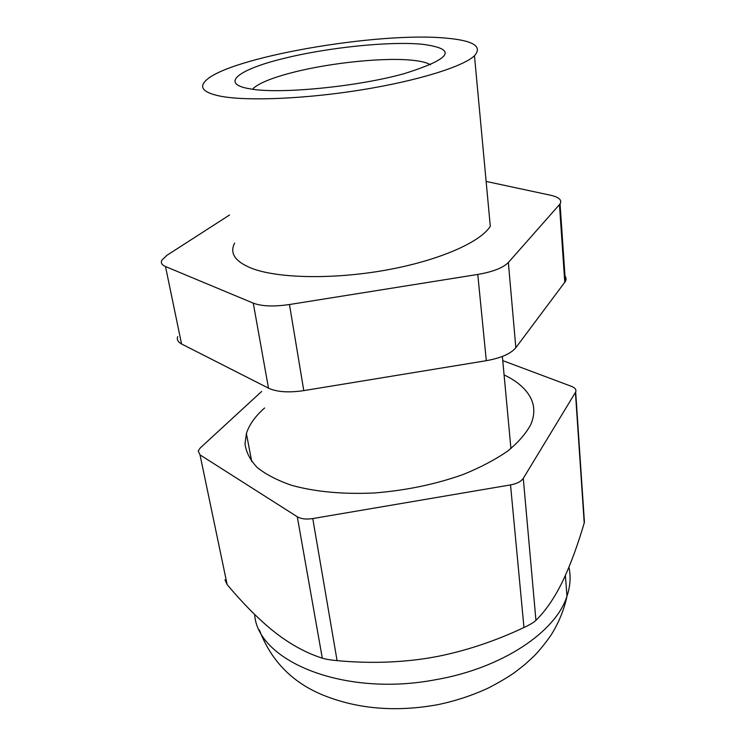 <?xml version="1.0" encoding="UTF-8"?>
<svg xmlns="http://www.w3.org/2000/svg" width="746" height="746" viewBox="0 0 746 746"><rect width="100%" height="100%" fill="white"/><g stroke="black" fill="none" stroke-linecap="round" stroke-linejoin="round"><path stroke-width="1.12" d="M445.94 38.121C377.756 31.491 226.439 57.656 205.206 81.221C198.902 87.953 204.255 92.998 221.245 96.346C247.933 101.279 306.056 98.864 362.164 89.762C418.32 80.671 463.294 66.525 474.465 55.754C482.774 46.383 473.262 40.508 445.94 38.121M234.636 243.084C229.376 253.202 235.083 261.622 251.766 268.364C277.922 278.417 333.108 279.582 385.757 270.145C438.443 260.727 480.265 242.375 490.299 226.29L474.465 55.754M229.535 215.007L166.927 255.319L161.826 260.233C160.595 262.834 161.817 264.942 165.5 266.536L253.267 303.146L268.495 388.162L181.558 343.971C177.893 342.032 176.625 339.579 177.734 336.614M486.131 181.427L550.725 195.275C559.108 197.196 562.214 200.077 560.06 203.928L508.362 262.489C503.149 267.823 492.957 271.805 477.776 274.444L289.467 304.527C273.847 306.802 261.781 306.345 253.267 303.146M564.302 275.283C566.214 277.176 566.559 279.246 565.356 281.484L515.84 347.701C510.851 353.707 501.004 358.033 486.299 360.691L303.79 390.615C288.646 392.853 276.887 392.032 268.495 388.162M261.622 391.473L200.245 447.964L198.222 450.91L200.021 454.874L297.29 516.764L322.3 658.177C307.082 653.31 292.106 645.327 277.372 634.231L271.805 629.866C256.988 617.585 242.105 602.488 227.148 584.584L224.938 579.847M584.146 518.004L584.221 522.946C578.001 544.16 571.222 562.745 563.883 578.71L561.076 584.472C553.532 599.29 545.158 611.263 535.945 620.374C533.819 622.388 529.819 624.775 523.962 627.526C495.67 640.861 467.071 650.456 438.154 656.321L427.234 658.27C398.112 662.737 368.058 663.52 337.08 660.639C330.627 660.051 325.704 659.231 322.3 658.177M502.767 360.616L571.511 386.372C575.157 387.827 576.546 389.71 575.67 392.023L523.282 478.363L535.945 620.374M523.282 478.363C521.137 481.524 516.885 483.706 510.525 484.909L312.77 518.563L337.08 660.639M297.29 516.764C301.058 518.955 306.214 519.552 312.77 518.563M264.616 407.969C255.281 416.165 249.211 424.688 246.394 433.529L245.005 443.945C246.143 452.272 250.208 460.123 257.221 467.509C265.921 474.465 277.353 480.387 291.527 485.282C315.064 491.819 342.591 494.384 374.119 492.994C405.973 490.476 435.776 484.266 463.518 474.363C480.666 467.35 495.409 459.573 507.737 451.032C518.423 442.257 526.135 433.37 530.872 424.362C535.05 414.384 534.751 405.143 529.986 396.63C525.016 387.995 516.391 380.758 504.091 374.921M404.416 73.584C451.927 58.636 457.876 48.863 422.245 44.256C389.17 41.058 326.804 47.623 283.238 58.58C238.804 69.331 219.016 83.906 250.152 88.858C279.004 94.36 357.427 86.797 404.416 73.584M430.489 64.818C427.244 62.748 421.555 61.265 413.415 60.37C384.908 57.097 330.114 62.739 292.245 72.586C272.178 77.77 259.123 83.086 253.099 88.513M165.5 266.536L181.558 343.971M289.467 304.527L303.79 390.615M477.776 274.444L486.299 360.691M508.362 262.489L515.84 347.701M559.463 204.693L564.787 282.352M254.638 614.452C257.417 660.816 343.365 697.361 435.664 679.718C502.347 668.211 555.957 631.722 566.979 596.175C570.326 586.16 570.97 576.509 568.918 567.23M200.021 454.874L227.148 584.584M575.427 392.471L584.221 522.946M510.525 484.909L523.962 627.526M560.06 203.928L565.356 281.484M502.375 356.439L510.926 448.551M259.319 629.829C271.432 661.795 293.728 683.97 326.179 696.335C359.908 709.25 397.114 712.029 437.809 704.672C455.424 701.007 472.227 695.477 488.22 688.073C499.121 682.441 507.961 677.219 514.759 672.416L524.858 664.546L534.099 656.014C539.433 650.568 545.093 643.593 551.07 635.088C558.857 622.593 564.153 609.622 566.979 596.175L565.393 575.399M584.426 522.181L575.67 392.023M251.738 461.597L246.394 433.529"/></g></svg>
